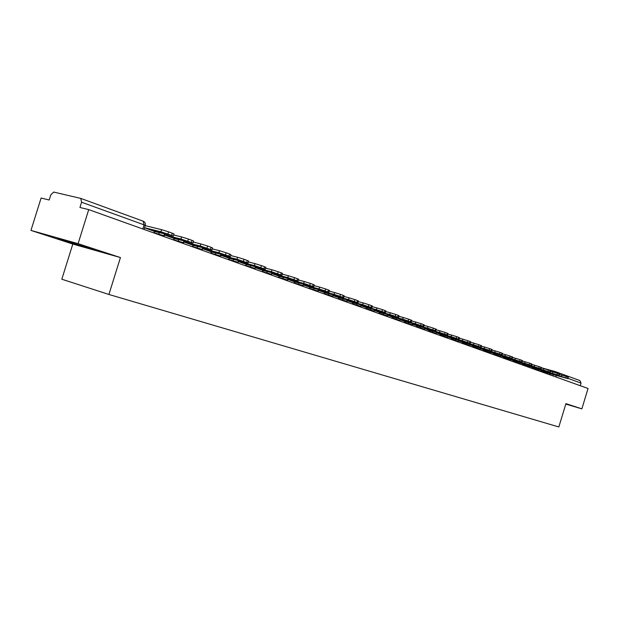 <?xml version="1.0" encoding="UTF-8"?>
<svg xmlns="http://www.w3.org/2000/svg" width="619" height="619" viewBox="0 0 619 619"><rect width="100%" height="100%" fill="white"/><g stroke="black" fill="none" stroke-linecap="round" stroke-linejoin="round"><path stroke-width="0.93" d="M78.087 243.669L30.95 230.407L72.81 244.064L61.815 279.215L108.913 294.466L120.434 257.55L78.087 243.669L88.734 209.617L588.05 388.492L581.86 408.857L565.928 403.634L558.833 426.963L108.913 294.466M30.95 230.407L41.102 198.034L49.187 199.999L50.781 194.915L53.66 192.068L80.733 198.389L81.592 202.227L79.944 207.481L88.734 209.617M579.871 380.553L581.048 383.091L567.971 378.356M580.251 385.699L581.048 383.091M565.797 404.083L581.86 408.857M72.81 244.064L120.434 257.55M94.978 250.061L57.188 238.176L94.978 250.061M84.579 246.447L84.385 247.066M65.916 240.636L65.738 241.201M151.09 229.989L148.56 229.03L160.228 231.916L166.163 234.059L151.09 229.989M153.497 232.814L155.114 231.622L173.328 235.978L160.94 231.777L161.598 229.664L145.179 225.633M144.529 227.715L160.94 231.777M161.598 229.664L168.569 231.839L167.911 233.951M171.656 235.305L172.306 233.201L168.569 231.839M172.306 233.201L173.939 234.021M154.487 231.158L154.68 230.547M170.859 237.1L180.106 239.096L185.847 241.17L170.859 237.1M173.072 239.832L174.682 238.663L192.966 243.074L180.918 239.004L181.568 236.922L173.645 234.965M164.468 234.887L180.918 239.004M181.568 236.922L188.416 239.058L187.766 241.131M191.387 242.439L192.029 240.373L188.416 239.058M192.029 240.373L193.569 241.147M174.156 238.238L174.334 237.657M189.963 243.979L199.326 246.037L204.874 248.041L189.963 243.979M192.006 246.61L193.608 245.472L211.953 249.937L200.231 245.983L200.866 243.94L193.29 242.044M183.843 241.851L200.231 245.983M200.866 243.94L207.589 246.029L206.955 248.072M210.452 249.333L211.087 247.306L207.589 246.029M211.087 247.306L212.541 248.041M193.167 245.085L193.345 244.528M208.456 250.633L217.911 252.745L223.273 254.688L208.456 250.633M210.321 253.171L211.922 252.057L230.314 256.576L218.902 252.73L219.528 250.718L212.278 248.892M202.591 248.59L218.902 252.73M219.528 250.718L226.128 252.776L225.509 254.78M228.891 256.003L229.51 254.007L226.128 252.776M229.51 254.007L230.895 254.703M211.566 251.709L211.729 251.182M226.345 257.071L235.893 259.237L241.085 261.117L226.345 257.071M228.063 259.531L229.657 258.44L248.08 263.005L236.969 259.253L237.58 257.28L230.639 255.523M220.735 255.113L236.969 259.253M237.58 257.28L244.064 259.299L243.453 261.272M246.726 262.456L247.337 260.491L244.064 259.299M247.337 260.491L248.652 261.148M229.378 258.115L229.533 257.612M243.677 263.307L253.303 265.528L258.324 267.338L243.677 263.307M245.248 265.683L246.834 264.615L265.28 269.219L254.448 265.574L255.051 263.632L248.405 261.938M238.3 261.427L254.448 265.574M255.051 263.632L261.427 265.613L260.823 267.555M263.996 268.708L264.592 266.766L261.427 265.613M264.592 266.766L265.845 267.393M246.625 264.328L246.78 263.849M260.475 269.358L270.163 271.609L275.029 273.374L260.475 269.358M261.899 271.648L263.477 270.604L281.939 275.246L271.377 271.695L271.973 269.783L265.613 268.143M255.314 267.54L271.377 271.695M271.973 269.783L278.241 271.733L277.652 273.644M280.717 274.751L281.305 272.847L278.241 271.733M281.305 272.847L282.496 273.443M263.346 270.341L263.485 269.884M276.755 275.215L291.216 279.215L276.755 275.215M278.047 277.436L279.618 276.414L298.079 281.08L287.781 277.622L288.361 275.741L282.272 274.163M271.803 273.466L287.781 277.622M288.361 275.741L294.528 277.66L293.948 279.54M296.927 280.616L297.507 278.736L294.528 277.66M297.507 278.736L298.629 279.308M279.548 276.175L279.687 275.741M292.547 280.894L306.916 284.887L292.547 280.894M293.716 283.053L295.278 282.047L313.74 286.744L303.681 283.37L304.254 281.513L298.42 279.997M287.796 279.215L303.681 283.37M304.254 281.513L310.32 283.401L309.748 285.258M312.634 286.295L313.206 284.446L310.32 283.401M313.206 284.446L314.282 284.988M295.271 281.838L295.402 281.421M307.867 286.411L322.143 290.381L307.867 286.411M308.92 288.493L310.475 287.51L328.921 292.238L319.102 288.941L319.667 287.115L314.073 285.653M303.318 284.794L319.102 288.941M319.667 287.115L325.64 288.972L325.076 290.798M327.877 291.812L328.434 289.986L325.64 288.972M328.434 289.986L329.455 290.504M310.529 287.324L310.653 286.93M322.739 291.766L336.929 295.72L322.739 291.766M323.683 293.785L325.23 292.818L343.661 297.561L334.067 294.35L334.624 292.547L329.262 291.147M318.375 290.21L334.067 294.35M334.624 292.547L340.496 294.381L339.947 296.176M342.663 297.159L343.212 295.364L340.496 294.381M343.212 295.364L344.187 295.851M337.193 296.965L351.283 300.904L337.193 296.965M338.028 298.923L339.56 297.979L357.968 302.737L348.59 299.604L349.139 297.824L344.002 296.47M332.999 295.464L348.59 299.604M349.139 297.824L354.927 299.627L354.377 301.399M357.016 302.351L357.558 300.586L354.927 299.627M357.558 300.586L358.494 301.051M351.228 302.018L365.218 305.941L351.228 302.018M351.963 303.914L353.488 302.985L371.872 307.767L362.703 304.695L363.237 302.946L358.308 301.646M347.205 300.579L362.703 304.695M363.237 302.946L368.932 304.718L368.398 306.467M370.959 307.395L371.493 305.654L368.932 304.718M371.493 305.654L372.383 306.096M364.87 306.931L378.774 310.831L364.87 306.931M365.512 308.773L367.028 307.86L385.374 312.649L376.406 309.655L376.932 307.929L372.205 306.668M361.009 305.538L376.406 309.655M376.932 307.929L382.55 309.67L382.016 311.396M384.507 312.293L385.033 310.576L382.55 309.67M385.033 310.576L385.885 311.001M378.139 311.705L391.943 315.589L378.139 311.705M378.689 313.493L380.198 312.595L398.504 317.392L389.722 314.467L390.249 312.765L385.714 311.558M374.425 310.367L389.722 314.467M390.249 312.765L395.773 314.483L395.255 316.185M397.677 317.06L398.195 315.365L395.773 314.483M398.195 315.365L399.007 315.767M391.046 316.348L404.756 320.209L391.046 316.348M391.51 318.081L393.011 317.207L411.279 322.012L402.675 319.149L403.193 317.47L398.837 316.309M387.479 315.056L402.675 319.149M403.193 317.47L408.641 319.164L408.122 320.843M410.482 321.694L410.993 320.023L408.641 319.164M410.993 320.023L411.767 320.41M403.603 320.866L417.214 324.712L403.603 320.866M403.99 322.553L405.484 321.694L423.698 326.507L415.279 323.698L415.782 322.05L411.612 320.928M400.184 319.628L415.279 323.698M415.782 322.05L421.152 323.714L420.649 325.37M422.939 326.198L423.442 324.549L421.152 323.714M423.442 324.549L424.185 324.921M415.829 325.269L429.346 329.091L415.829 325.269M416.146 326.909L417.624 326.058L435.791 330.879L427.536 328.132L428.039 326.499L424.03 325.424M412.54 324.07L427.536 328.132M428.039 326.499L433.331 328.147L432.828 329.772M435.056 330.585L435.559 328.952L433.331 328.147M435.559 328.952L436.271 329.308M427.737 329.556L441.161 333.355L427.737 329.556M427.977 331.15L429.447 330.314L447.56 335.134L439.475 332.442L439.962 330.832L436.116 329.795M424.58 328.403L439.475 332.442M439.962 330.832L445.185 332.457L444.69 334.067M446.864 334.848L447.351 333.246L445.185 332.457M447.351 333.246L448.032 333.587M439.335 333.734L452.667 337.51L439.335 333.734M439.505 335.274L440.968 334.461L459.027 339.282L451.096 336.643L451.584 335.057L447.893 334.059M436.302 332.62L451.096 336.643M451.584 335.057L456.729 336.659L456.242 338.245M458.354 339.011L458.841 337.425L456.729 336.659M458.841 337.425L459.491 337.75M450.64 337.796L463.879 341.556L450.64 337.796M450.748 339.305L452.195 338.5L470.192 343.321L462.416 340.736L462.896 339.166L459.352 338.206M447.723 336.728L462.416 340.736M462.896 339.166L467.972 340.744L467.492 342.315M469.55 343.058L470.03 341.495L467.972 340.744M470.03 341.495L470.657 341.804M461.666 341.765L474.804 345.503L461.666 341.765M461.704 343.228L463.144 342.439L481.079 347.251L473.45 344.721L473.922 343.174L470.517 342.245M458.857 340.729L473.45 344.721M473.922 343.174L478.928 344.729L478.456 346.276M480.46 347.004L480.932 345.464L478.928 344.729M480.932 345.464L481.536 345.758M472.405 345.634L485.458 349.348L472.405 345.634M472.39 347.058L473.821 346.276L491.695 351.089L484.197 348.613L484.669 347.081L481.404 346.191M469.713 344.636L484.197 348.613M484.669 347.081L489.614 348.613L489.142 350.145M491.099 350.849L491.563 349.325L489.614 348.613M491.563 349.325L492.144 349.611M482.89 349.402L495.842 353.101L482.89 349.402M482.812 350.795L484.236 350.029L502.04 354.834L494.689 352.404L495.146 350.888L492.012 350.029M480.305 348.443L494.689 352.404M495.146 350.888L500.028 352.404L499.564 353.913M501.475 354.602L501.932 353.101L500.028 352.404M501.932 353.101L502.489 353.372M493.119 353.085L505.978 356.761L493.119 353.085M492.987 354.439L494.403 353.681L512.137 358.486L504.918 356.095L505.367 354.61L502.365 353.782M490.627 352.157L504.918 356.095M505.367 354.61L510.188 356.103L509.731 357.589M511.588 358.262L512.045 356.776L510.188 356.103M512.045 356.776L512.578 357.039M503.1 356.683L515.875 360.335L503.1 356.683M502.922 357.991L504.323 357.248L521.987 362.053L514.892 359.701L515.341 358.231L512.455 357.434M500.709 355.786L514.892 359.701M515.341 358.231L520.099 359.709L519.651 361.179M521.469 361.836L521.91 360.366L520.099 359.709M521.91 360.366L522.428 360.622M512.849 360.188L525.531 363.817L512.849 360.188M512.617 361.465L514.01 360.738L531.605 365.527L524.633 363.221L525.082 361.767L522.312 361.001M510.551 359.322L524.633 363.221M525.082 361.767L529.771 363.221L529.33 364.684M531.102 365.326L531.543 363.871L529.771 363.221M531.543 363.871L532.038 364.111M522.366 363.616L534.955 367.222L522.366 363.616M522.088 364.862L523.473 364.142L540.998 368.924L534.143 366.665L534.584 365.225L531.922 364.49M520.161 362.78L534.143 366.665M534.584 365.225L539.219 366.665L538.778 368.096M540.511 368.723L540.952 367.291L539.219 366.665M540.952 367.291L541.424 367.524M531.667 366.959L544.163 370.549L531.667 366.959M531.342 368.173L532.719 367.469L550.167 372.236L543.428 370.015L543.861 368.599L541.316 367.887M529.539 366.154L543.428 370.015M543.861 368.599L548.442 370.015L548.008 371.439M549.703 372.05L550.129 370.634L548.442 370.015M550.129 370.634L550.593 370.858M540.751 370.232L553.162 373.799L540.751 370.232M540.387 371.415L541.757 370.719L559.127 375.478L552.504 373.296L552.929 371.887L550.484 371.214M538.708 369.45L552.504 373.296M552.929 371.887L557.448 373.296L557.023 374.696M558.678 375.3L559.104 373.891L557.448 373.296M559.104 373.891L559.545 374.108M549.633 373.427L561.951 376.971L549.633 373.427M549.223 374.58L550.585 373.891L567.878 378.642L561.363 376.499L561.789 375.106L559.437 374.456M547.668 372.677L561.363 376.499M561.789 375.106L566.253 376.499L565.836 377.884M567.445 378.472L567.871 377.079L566.253 376.499M567.871 377.079L568.296 377.288M547.567 373.358L540.495 371.238M544.163 372.77L544.635 371.524M538.607 370.147L531.458 367.996M535.149 369.543L535.636 368.282M529.26 367.431L529.113 366.696L522.204 364.676M525.926 366.239L526.421 364.962M520.053 363.485L512.733 361.279M516.494 362.858L516.989 361.566M510.265 360.622L510.095 359.871L503.03 357.805M506.829 359.391L507.332 358.084M500.601 356.505L493.103 354.246M496.933 355.848L497.444 354.525M490.333 353.488L490.14 352.706L482.928 350.602M486.797 352.219L487.315 350.872M480.189 349.178L472.506 346.864M476.406 348.497L476.932 347.135M469.411 345.99L469.194 345.178L461.813 343.034M465.751 344.682L466.293 343.297M458.741 341.479L450.856 339.111M454.833 340.767L455.383 339.367M447.413 338.113L447.166 337.27L439.622 335.08M443.637 336.759L444.194 335.336M436.178 333.386L428.093 330.948M432.139 332.635L432.712 331.204M424.456 329.176L416.254 326.708M420.347 328.41L420.928 326.956M412.416 324.851L404.106 322.36M408.238 324.077L408.826 322.6M400.052 320.418L391.626 317.887M395.796 319.621L396.4 318.12M387.347 315.86L378.805 313.291M383.014 315.04L383.633 313.516M374.294 311.171L365.628 308.572M369.876 310.336L370.502 308.788M360.869 306.359L352.079 303.712M356.374 305.492L357.008 303.929M347.066 301.407L338.136 298.722M342.477 300.517L343.127 298.923M332.86 296.308L323.799 293.584M328.178 295.395L328.844 293.777M318.228 291.062L309.036 288.292M313.462 290.125L314.143 288.477M303.171 285.653L293.824 282.844M298.296 284.694L298.992 283.022M287.649 280.082L278.163 277.235M282.674 279.092L283.394 277.397M271.656 274.349L262.007 271.447M266.572 273.327L267.307 271.602M255.16 268.429L245.356 265.481M249.968 267.377L250.71 265.621M238.137 262.324L228.171 259.33M232.829 261.233L233.595 259.446M220.573 256.018L210.429 252.978M215.133 254.896L215.923 253.078M202.428 249.511L192.107 246.416M196.865 248.351L197.67 246.501M183.681 242.787L173.173 239.63M177.978 241.588L178.814 239.7M164.29 235.831L153.597 232.62M158.456 234.593L159.307 232.667M552.968 375.926L553.347 374.665M541.354 367.748L555.405 371.632M80.942 198.475L143.159 221.176L144.095 224.859L81.592 202.227M145.241 225.432L144.095 224.859L142.803 228.984M555.862 376.963L556.303 375.493M556.736 373.048L555.491 371.655L554.276 372.282M155.114 231.622L144.498 227.8M174.682 238.663L164.461 234.988M193.608 245.472L183.843 241.959M211.922 252.057L202.583 248.699M229.657 258.44L220.728 255.229M246.834 264.615L238.292 261.543M263.477 270.604L255.307 267.663M279.618 276.414L271.803 273.598M295.278 282.047L287.796 279.355M310.475 287.51L303.31 284.933M325.23 292.818L318.367 290.35M339.56 297.979L332.991 295.611M353.488 302.985L347.197 300.726M367.028 307.86L361.001 305.693M380.198 312.595L374.418 310.521M393.011 317.207L387.471 315.218M405.484 321.694L400.176 319.783M417.624 326.058L412.54 324.232M429.447 330.314L424.572 328.557M440.968 334.461L436.294 332.782M452.195 338.5L447.723 336.891M463.144 342.439L458.857 340.891M473.821 346.276L469.713 344.798M484.236 350.029L480.298 348.605M494.403 353.681L490.627 352.327M504.323 357.248L500.701 355.948M514.01 360.738L510.543 359.492M523.473 364.142L520.153 362.943M532.719 367.469L529.539 366.324M541.757 370.719L538.708 369.62M550.585 373.891L547.668 372.847M164.05 236.597L164.36 233.92M183.441 243.546L183.75 240.938M202.196 250.262L202.506 247.716M220.341 256.761L220.65 254.277M237.913 263.06L238.222 260.63M254.935 269.157L255.245 266.789M271.432 275.068L271.741 272.747M287.433 280.794L287.734 278.527M302.954 286.357L303.256 284.136M318.019 291.758L318.321 289.576M332.643 296.996L332.945 294.861M346.857 302.087L347.151 299.991M360.66 307.032L360.962 304.981M374.093 311.844L374.379 309.825M387.146 316.518L387.44 314.545M399.851 321.068L400.137 319.125M412.215 325.501L412.502 323.59M424.263 329.819L424.541 327.938M435.985 334.02L436.263 332.171M458.555 342.098L458.826 340.311M480.004 349.781L480.267 348.048M500.415 357.101L500.678 355.414M519.875 364.065L520.13 362.432M538.437 370.719L538.685 369.125M547.397 373.93L547.645 372.359M447.614 337.456L447.692 336.295M469.604 345.348L469.682 344.226M490.527 352.861L490.596 351.778M510.451 360.01L510.52 358.966M529.446 366.835L529.516 365.821M143.995 229.417L145.272 225.331C145.682 223.358 144.978 221.973 143.159 221.176L80.888 198.451M541.354 367.74L555.421 371.64M555.7 371.733L579.926 380.569M173.328 235.978L173.985 233.874M192.966 243.074L193.608 241.015M211.953 249.937L212.58 247.91M230.314 256.576L230.933 254.579M248.08 263.005L248.683 261.04M265.28 269.219L265.876 267.284M281.939 275.246L282.527 273.343M298.079 281.08L298.66 279.208M313.74 286.744L314.305 284.895M328.921 292.238L329.486 290.419M343.661 297.561L344.21 295.774M357.968 302.737L358.517 300.973M371.872 307.767L372.406 306.026M385.374 312.649L385.908 310.931M398.504 317.392L399.023 315.705M411.279 322.012L411.79 320.34M423.698 326.507L424.201 324.859M435.791 330.879L436.287 329.254M447.56 335.134L448.048 333.533M459.027 339.282L459.507 337.695M470.192 343.321L470.672 341.758M481.079 347.251L481.551 345.712M491.695 351.089L492.159 349.573M502.04 354.834L502.504 353.333M512.137 358.486L512.594 357.001M521.987 362.053L522.436 360.583M531.605 365.527L532.046 364.08M540.998 368.924L541.432 367.493M550.167 372.236L550.601 370.82M559.127 375.478L559.553 374.077M567.878 378.642L568.304 377.257"/></g></svg>
